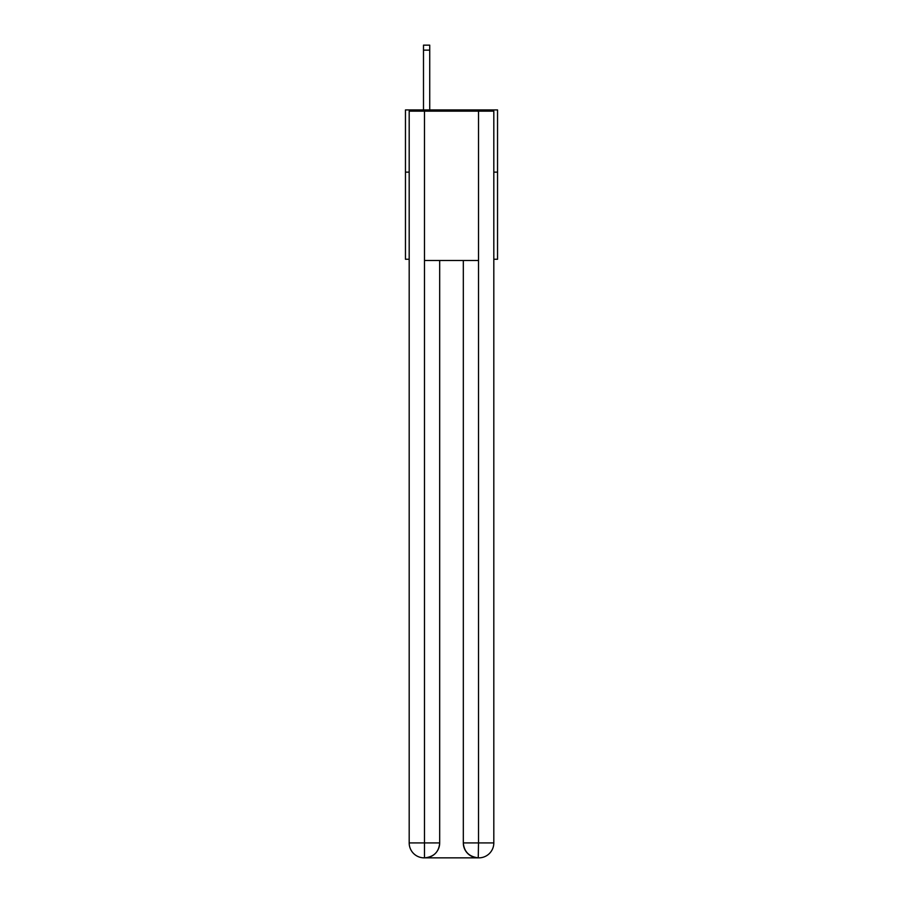 <?xml version="1.0" encoding="UTF-8"?>
<svg xmlns="http://www.w3.org/2000/svg" width="903" height="903" viewBox="0 0 903 903"><rect width="100%" height="100%" fill="white"/><g stroke="black" fill="none" stroke-linecap="round" stroke-linejoin="round"><path stroke-width="1.35" d="M409.183 172.134L405.458 172.134L405.458 109.918L497.542 109.918L497.542 259.251L493.817 259.251M405.458 172.134L405.458 259.251L409.183 259.251M497.542 172.134L493.817 172.134M424.117 857.85A14.933 14.933 0 0 1 409.183 842.917L439.682 842.917L439.682 260.493L439.682 842.917A14.933 14.933 0 0 1 424.749 857.85L424.117 857.85A14.933 14.933 0 0 1 409.183 842.917L409.183 111.159L424.489 111.159L424.489 260.493L478.511 260.493L478.511 111.159L424.489 111.159M478.511 111.159L493.817 111.159L493.817 842.917A14.933 14.933 0 0 1 478.883 857.85L478.613 857.85M463.318 842.917L478.511 842.917L478.251 857.85A14.933 14.933 0 0 1 463.318 842.917L463.318 260.493L463.318 842.917C464.086 851.721 469.063 856.699 478.251 857.85L424.749 857.85C433.982 856.879 438.96 851.901 439.682 842.917M424.489 260.493L424.489 857.85M429.726 109.918L429.726 50.128L423.496 50.128L423.496 45.15L429.726 45.15L429.726 50.128M423.496 109.918L423.496 50.128M478.511 260.493L478.511 842.917L493.817 842.917"/></g></svg>
